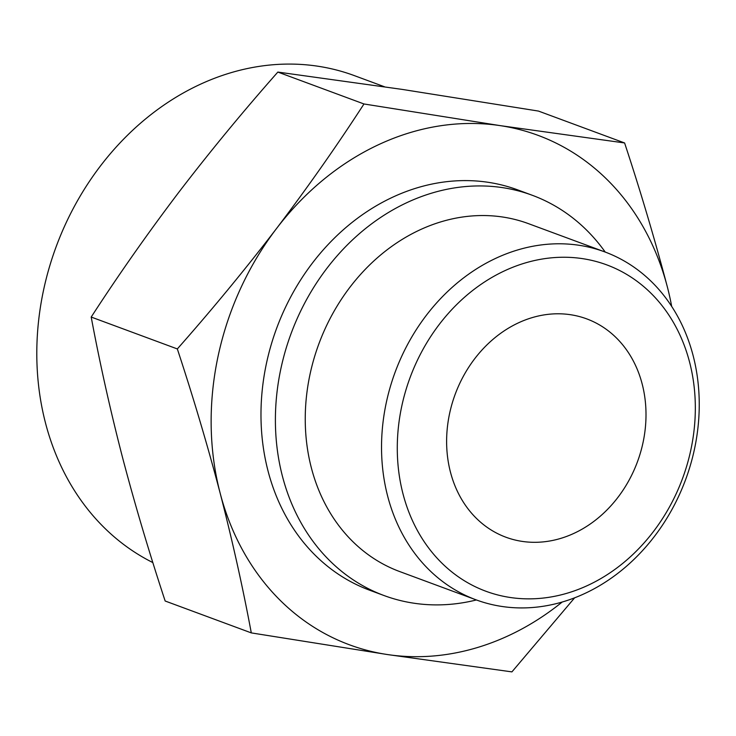 <?xml version="1.0" encoding="UTF-8"?>
<svg xmlns="http://www.w3.org/2000/svg" width="736" height="736" viewBox="0 0 736 736"><rect width="100%" height="100%" fill="white"/><g stroke="black" fill="none" stroke-linecap="round" stroke-linejoin="round"><path stroke-width="1.1" d="M624.597 142.959L538.467 111.072L402.344 89.424L277.849 72.073C242.99 111.522 209.944 151.625 178.71 192.409C147.734 233.284 118.56 274.832 91.2 317.05C99.691 362.59 110.078 409.207 122.369 456.872C134.835 504.261 149.104 552.304 165.158 601.008L251.298 632.896C242.806 587.346 232.41 540.739 220.128 493.065C207.653 445.685 193.393 397.633 177.33 348.938C212.18 309.497 245.226 269.385 276.469 228.602C307.446 187.726 336.619 146.179 363.98 103.969L500.103 125.617L624.597 142.959C640.55 191.268 654.819 239.31 667.396 287.086A271.621 226.762 -69.7 0 1 671.674 306.388M562.221 602.011A271.621 226.762 -69.7 0 1 387.412 654.543L251.298 632.896M574.641 597.807L511.916 671.885L387.412 654.543A271.621 226.762 -69.7 0 1 220.128 493.065A271.621 226.762 -69.7 0 1 276.469 228.602A271.621 226.762 -69.7 0 1 500.103 125.617A271.621 226.762 -69.7 0 1 667.396 287.086M403.043 494.031A174.009 145.268 -69.7 0 1 582.406 258.621A174.009 145.268 -69.7 0 1 653.485 531.493A174.009 145.268 -69.7 0 1 403.043 494.031M387.67 496.184A185.49 154.854 -69.7 0 1 436.098 303.49A185.49 154.854 -69.7 0 1 604.79 251.905A185.49 154.854 -69.7 0 1 685.612 479.624A185.49 154.854 -69.7 0 1 475.98 599.803A185.49 154.854 -69.7 0 1 387.67 496.184M450.469 472.19A116.408 97.18 -69.7 0 1 480.866 351.256A116.408 97.18 -69.7 0 1 586.73 318.881A116.408 97.18 -69.7 0 1 637.45 461.794A116.408 97.18 -69.7 0 1 505.899 537.216A116.408 97.18 -69.7 0 1 450.469 472.19M152.849 562.58A263.856 220.285 -69.7 0 1 45.531 423.117A263.856 220.285 -69.7 0 1 114.42 149.012A263.856 220.285 -69.7 0 1 354.393 75.633L384.505 86.784M476.404 599.96A213.412 178.167 -69.7 0 1 384.072 595.553L369.656 590.217A213.412 178.167 -69.7 0 1 268.042 471.003A213.412 178.167 -69.7 0 1 323.766 249.292A213.412 178.167 -69.7 0 1 517.859 189.943L532.275 195.279A213.412 178.167 -69.7 0 1 605.213 252.062M384.072 595.553A213.412 178.167 -69.7 0 1 282.458 476.339A213.412 178.167 -69.7 0 1 338.183 254.638A213.412 178.167 -69.7 0 1 532.275 195.279M475.98 599.803L399.694 571.559A185.49 154.854 -69.7 0 1 311.383 467.94A185.49 154.854 -69.7 0 1 359.812 275.246A185.49 154.854 -69.7 0 1 528.503 223.661L604.79 251.905M177.33 348.938L91.2 317.05M363.98 103.969L277.849 72.073"/></g></svg>
